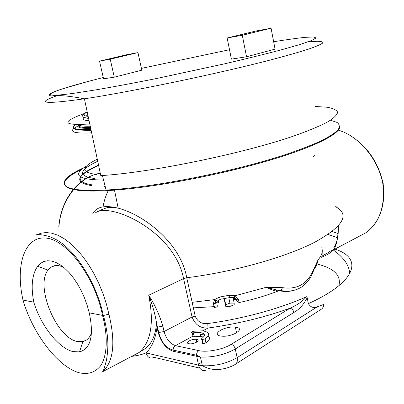 <?xml version="1.0" encoding="UTF-8"?>
<svg xmlns="http://www.w3.org/2000/svg" width="404" height="404" viewBox="0 0 404 404"><rect width="100%" height="100%" fill="white"/><g stroke="black" fill="none" stroke-linecap="round" stroke-linejoin="round"><path stroke-width="0.61" d="M282.593 287.683L280.79 290.526L279.684 290.804L266.347 287.269L282.593 287.683C296.824 289.678 306.868 284.254 312.716 271.412L312.464 273.321L311.181 276.073C309.565 279.538 306.601 283.032 302.293 286.562C296.117 290.723 288.951 292.047 280.79 290.526L275.952 290.032L277.487 291.264C275.139 291.173 271.427 289.845 266.347 287.269L235.153 295.743L238.264 299.127L239.163 302.561M293.072 290.562C288.81 291.688 284.345 291.769 279.684 290.804M312.716 271.412L318.059 259.863L312.954 272.18M87.875 115.054L86.012 116.054M84.027 117.438C81.901 119.316 83.583 120.397 89.072 120.675M189.173 277.432L188.85 287.289M215.317 307.186C215.125 308.04 214.756 307.863 214.221 306.646L213.277 303.828L214.595 299.622L219.594 297.071L220.236 299.298L220.66 299.243M229.416 295.218L235.153 295.743L233.956 297.672C233.931 297.299 232.593 297.258 229.937 297.546L229.416 295.218L219.594 297.071M322.094 254.969L322.266 250.328L321.837 247.384M322.266 250.328C322.417 253.227 321.013 256.409 318.059 259.863L316.938 264.236L314.797 268.377M91.521 332.851C90.375 336.037 88.739 338.401 86.613 339.946L82.84 341.638L77.245 341.491C56.176 337.658 35.032 285.86 48 270.119L51.076 267.13L54.51 265.706L58.459 265.574L63.11 266.908M72.872 351.566C58.393 348.112 40.708 325.286 33.785 302.167C30.77 286.325 32.062 274.351 37.658 266.246L40.44 263.418L43.708 261.57L47.399 260.757L51.439 261.019L55.742 262.368L60.206 264.802L64.736 268.271L69.22 272.715L73.543 278.038L77.603 284.118L81.29 290.809L84.512 297.945L87.183 305.353L89.233 312.842C94.076 335.588 90.829 348.617 79.497 351.924L72.872 351.566M89.233 312.842L102.545 315.408C108.1 336.663 107.267 355.217 100.823 365.509C95.334 372.453 88.016 374.841 78.861 372.68C57.424 366.443 32.598 333.27 23.003 300.091L33.785 302.167M314.559 155.116L312.913 157.201M233.537 298.046L233.729 298.339M229.992 306.399L234.214 304.773L234.163 303.131L229.942 303.106L225.75 304.712L225.75 306.363L229.992 306.399M233.143 298.101L234.163 303.131M228.826 297.819L229.942 303.106M224.417 298.667L225.75 304.712M224.063 298.733L225.75 306.363M338.32 130.169C358.712 135.976 378.346 159.131 382.82 183.658C385.365 205.924 379.745 222.281 365.968 232.719L358.661 236.582M337.527 237.754L328.169 234.451M333.876 247.394L334.739 246.036C337.406 241.077 338.603 234.396 338.345 225.993M336.244 207.035L336.047 205.949M321.695 256.257L328.457 252.52M95.319 212.933C109.615 201.551 174.523 230.846 183.583 278.614L148.717 295.233C152.51 304.894 155.121 314.196 156.545 323.144L157.01 327.225L162.847 326.134C159.504 314.903 154.798 304.601 148.717 295.233C154.247 323.079 151.02 342.163 139.037 352.495L132.532 355.924M198.829 350.627C197.364 351.576 196.576 353.101 196.46 355.212L198.505 365.125L145.98 352.904C151.884 347.349 155.56 338.789 157.01 327.225L158.242 332.608C161.12 342.541 166.11 348.763 173.205 351.278L200.44 357.045C213.059 357.55 224.669 354.858 235.279 348.965L293.94 312.438C293.284 310.085 291.961 308.686 289.971 308.237L231.164 344.344C223.159 349.45 207.05 352.576 198.829 350.627L175.432 345.622C170.044 343.759 166.256 339.057 164.069 331.522L162.847 326.134M293.94 312.438C299.344 309.398 303.763 304.49 307.191 297.697L308.353 303.641C310.757 307.378 313.762 308.414 317.357 306.747L323.725 304.419L323.301 306.939L322.023 308.757L234.719 364.701M307.197 297.697L306.626 296.708C302.455 301.455 296.905 305.298 289.971 308.237C264.302 317.423 236.971 324.028 207.974 328.043L207.818 323.548C201.707 324.205 197.495 321.71 195.183 316.074L186.749 277.74C180.3 241.986 142.976 214.585 118.205 208.166L118.17 208.156C104.712 204.873 96.208 206.803 92.662 213.938M199.753 368.125L154.187 357.363C150.232 358.974 147.495 357.489 145.98 352.904C142.077 354.53 137.309 355.692 131.679 356.379M233.219 298.132L233.956 297.672L236.118 299.162L233.219 298.132M239.062 302.586C237.143 301.147 236.128 300.111 236.017 299.47L238.264 299.127L234.174 299.47M229.942 297.541L220.241 299.308M192.158 302.323L214.595 299.622L217.7 301.056C216.266 301.818 217.781 302.243 213.277 303.828L218.418 302.576L218.473 300.409M220.236 299.298L217.7 301.056M218.039 300.758L217.973 302.52L218.019 300.813M203.535 337.082L200.677 336.421L193.102 336.754L192.39 336.461L192.865 335.679M193.309 332.795L192.238 332.846C190.986 332.386 191.496 331.846 193.763 331.224L202.5 330.831C209.605 331.977 210.459 334.663 205.06 338.9L202.116 339.613L201.303 339.244L201.748 338.572C205.833 335.386 205.192 333.361 199.818 332.497L193.309 332.795L194.178 336.709M200.283 334.613L203.358 334.744M208.055 336.103C210.499 337.87 209.792 340.138 205.939 342.915L202.995 343.627L202.167 343.163L202.747 342.486M205.237 339.698L205.277 338.754M335.603 206.697C350.248 214.58 343.203 226.472 314.469 242.38C285.098 257.399 232.785 272.094 186.749 277.74L183.583 278.614L192.052 316.968C195.092 324.735 200.399 328.427 207.974 328.043L202.757 330.861M236.062 327.265C246.112 328.664 231.871 337.461 221.448 336.113C209.747 335.047 224.725 325.614 235.355 327.159L236.062 327.265M198.258 363.994L201.641 362.489M196.687 339.441C201.202 340.178 194.369 344.37 189.526 343.794C183.951 343.375 190.956 338.719 196.122 339.36L196.687 339.441M321.225 309.267L322.023 308.757M334.739 246.036L333.891 247.298L334.189 248.909L333.295 249.995C330.528 252.954 326.427 255.434 320.993 257.424M337.946 226.422C338.355 235.901 337.103 243.395 334.189 248.909C362.928 257.464 358.176 281.189 308.353 303.641M102.374 210.706L102.581 209.262M102.99 206.848C104.131 200.616 105.989 195.006 108.56 190.021M83.588 113.782C60.777 122.235 62.837 125.634 89.774 123.972M382.82 183.658L383.446 183.148L382.987 182.805M58.969 226.614C60.746 199.823 79.558 176.412 100.273 173.22M22.781 299.086L23.003 300.091C15.201 265.978 24.346 236.34 45.354 238.027C66.211 239.087 94.607 276.073 102.545 315.408L103.429 315.484C105.671 323.806 107.085 331.699 107.671 339.153C108.418 348.288 106.868 358.873 106.085 361.631C104.409 368.125 103.222 371.498 102.52 371.761C113.615 361.777 115.751 342.587 108.918 314.201L106.318 303.763L102.889 293.339L98.707 283.174L93.864 273.483L88.476 264.469L82.658 256.328L76.543 249.212L70.266 243.253L63.958 238.557L57.742 235.189L51.747 233.179L46.076 232.532L40.834 233.224L36.097 235.209M108.918 314.201L103.429 315.484M157.515 327.291L156.545 323.144C155.848 332.25 153.404 339.542 149.207 345.016L145.607 348.359L139.037 352.495L102.52 371.766M315.423 106.499L327.008 107.212C332.941 108.242 336.481 109.898 337.628 112.181C337.229 114.832 333.946 118.064 327.77 121.887C319.872 126.008 309.116 130.517 295.511 135.411C244.93 153.141 152.263 172.321 102.409 175.513L100.783 175.619L84.406 98.793C44.778 104.353 35.38 103.419 56.217 95.99M246.541 56.782L275.063 49.126L271.074 28.235L255.878 31.017L227.154 37.996L231.386 59.115L246.541 56.782L242.294 35.254L271.074 28.235M99.525 61.115L103.565 78.82L114.287 77.169L141.819 70.175L137.966 52.631L127.124 54.616L99.525 61.115L110.226 59.176L137.966 52.631M114.287 77.169L110.226 59.176M242.294 35.254L227.154 37.996M81.765 169.397C51.343 183.684 59.186 195.082 119.518 189.723C160.873 186.143 222.251 174.22 268.468 160.6C314.797 146.955 340.491 133.694 339.693 126.553M104.035 186.335L105.156 186.335M98.621 165.478C75.891 175.821 73.664 182.573 91.935 185.719M86.855 165.817C71.952 174.801 77.381 179.563 103.146 180.098M97.718 161.246C78.588 170.331 77.603 176.104 94.763 178.563M98.531 165.059C76.316 175.235 74.26 181.856 92.365 184.916M78.871 124.584C76.053 127.311 79.997 128.578 90.713 128.381M97.283 159.186C80.84 167.362 80.709 172.483 96.889 174.543M90.547 127.583C81.33 127.735 77.396 126.74 78.735 124.589M215.584 300.389L215.499 302.955M234.143 298.511L234.113 297.48M158.242 332.608L164.069 331.522L192.052 316.968L195.183 316.074M173.205 351.278L173.079 350.056C173.195 348.011 173.978 346.531 175.432 345.622L192.39 336.461M317.357 306.747L237.128 357.651L235.279 348.965C234.552 346.445 233.184 344.905 231.164 344.344M157.53 327.291L158.762 332.679C161.443 342.385 166.216 348.182 173.079 350.056L196.46 355.212L200.44 357.045L202.359 365.731C210.827 370.311 217.16 369.801 221.988 369.089C227.457 368.105 232.027 366.443 235.704 364.1C237.209 362.716 237.683 360.565 237.128 357.651C226.558 363.625 214.968 366.317 202.359 365.731L198.505 365.125C200.051 370.024 202.828 371.584 206.853 369.801M234.431 297.031L234.482 298.652M205.939 342.915L205.06 338.9M132.775 355.798L135.784 355.803M306.626 296.708C280.063 308.626 242.632 318.882 207.818 323.548M338.931 285.689C341.244 275.589 334.32 268.468 318.155 264.327M332.214 231.542L337.911 233.502M307.944 41.885L317.105 41.274C321.372 41.324 323.24 41.92 322.715 43.066C320.675 44.541 315.877 46.581 308.318 49.187C299.137 52.106 287.36 55.484 272.983 59.317C219.857 73.301 131.032 91.844 84.406 98.793C69.508 95.975 58.888 95.021 52.54 95.93C49.672 96.011 48.783 95.293 49.884 93.784C52.101 92.556 55.863 91.041 61.181 89.239L87.082 81.734M330.538 120.24L337.057 122.442C339.618 124.407 339.931 126.896 338.002 129.911C334.689 133.214 328.901 136.946 320.635 141.102C310.954 145.465 299.041 150.03 284.891 154.798C232.951 171.872 151.561 187.769 106.09 190.021C55.6 192.794 53.924 181.25 84.007 167.655M103.278 77.543C53.288 90.006 29.012 99.495 74.356 93.213L96.404 89.779C114.282 86.688 134.375 82.921 156.691 78.482L224.685 63.797C246.087 58.797 264.822 54.181 280.896 49.945L299.889 44.526L311.625 40.496L316.049 37.976L313.615 36.961L305.106 37.35C296.778 38.249 286.295 39.708 273.654 41.733M229.502 49.717L141.425 68.382M75.629 124.578C70.054 128.477 75.154 130.073 90.925 129.366M80.512 124.543L74.154 128.199M73.71 128.583C69.72 132.194 75.71 133.613 91.668 132.85M87.219 111.984C82.764 114.403 83.078 115.862 88.148 116.352M78.391 124.594C79.24 125.826 83.194 126.361 90.249 126.2M217.549 305.767C216.726 306.161 218.448 307.914 214.221 306.646L193.375 307.853M48 270.119L37.658 266.246M82.84 341.638L79.497 351.924M55.308 265.569L51.076 267.13M365.948 232.734L333.345 249.94M239.057 302.581C253.05 299.546 265.862 295.773 277.492 291.264M193.102 336.754L192.238 332.846M202.995 343.627L202.116 339.613M200.677 336.421L199.818 332.497M235.355 327.159L236.562 332.851M196.122 339.36L196.733 342.127M328.482 252.5L330.144 251.232L333.31 249.98M96.758 212.145L102.465 209.312C107.772 207.621 106.631 206.671 118.205 208.166M114.453 189.925L118.17 208.156M382.936 182.795C378.321 162.777 367.973 147.379 351.879 136.608M365.999 232.699C370.286 229.578 373.841 225.72 376.654 221.119C378.099 218.882 379.588 215.559 381.129 211.161C383.81 202.596 384.467 193.38 383.093 183.512M58.812 226.674C60.852 200.005 77.725 177.058 100.278 173.235M36.092 235.209C35.103 234.128 45.586 234.067 55.025 239.067C73.432 247.723 96.278 281.184 103.313 315.479M36.067 235.224L37.638 234.638M333.295 249.995C344.041 257.702 349.485 265.68 349.637 273.932M119.518 189.723L106.09 190.021L102.409 175.513M91.153 130.436C79.108 130.149 67.887 130.017 75.417 124.573M88.617 118.539L83.638 117.291C80.674 116.751 81.845 114.893 87.163 111.721"/></g></svg>
